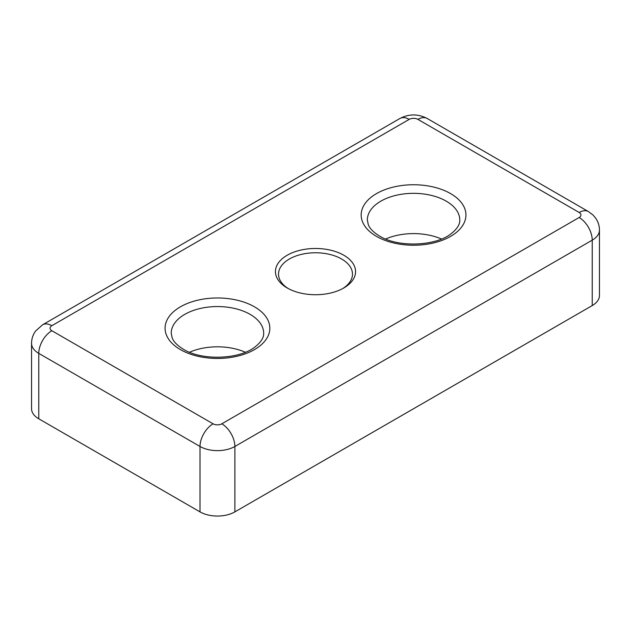<?xml version="1.0" encoding="UTF-8"?>
<svg xmlns="http://www.w3.org/2000/svg" width="631" height="631" viewBox="0 0 631 631"><rect width="100%" height="100%" fill="white"/><g stroke="black" fill="none" stroke-linecap="round" stroke-linejoin="round"><path stroke-width="0.95" d="M287.176 255.247A40.061 23.126 180 0 1 343.824 255.247A40.061 23.126 180 0 1 343.824 287.957A40.061 23.126 180 0 1 287.176 287.957A40.061 23.126 180 0 1 287.176 255.247M51.845 325.699A18.488 10.672 -120 0 0 42.6 324.784L35.636 330.967C32.954 334.651 31.589 338.768 31.55 343.311L31.55 408.73A24.648 14.229 0 0 0 38.767 418.795L200.011 511.883A24.648 14.229 0 0 0 234.882 511.883L592.233 305.57A24.648 14.229 0 0 0 599.45 295.505L599.45 230.086A24.648 14.229 0 0 1 592.233 240.151A18.488 10.672 -120 0 0 579.155 217.506A6.16 3.557 0 0 0 579.155 212.473L417.911 119.385A6.16 3.557 0 0 0 409.196 119.385L51.845 325.699A6.16 3.557 0 0 0 51.845 330.731L213.089 423.819A6.16 3.557 0 0 0 221.804 423.819L579.155 217.506M441.471 239.015A46.221 26.683 0 0 0 385.636 239.015M245.364 352.232A46.221 26.683 0 0 0 189.529 352.232M342.696 288.588A36.977 21.351 0 0 0 352.477 274.114A36.977 21.351 0 0 0 329.65 254.396A36.977 21.351 0 0 0 289.353 259.025A36.977 21.351 0 0 0 278.523 274.114A36.977 21.351 0 0 0 288.304 288.588M263.671 333.247A46.221 26.683 0 0 0 217.443 306.556A46.221 26.683 0 0 0 171.222 333.247L172.216 337.987C173.785 341.931 177.54 345.701 183.487 349.29C201.778 360.837 239.33 359.489 254.869 347.05C260.942 342.294 263.876 337.688 263.671 333.247M180.403 349.598A52.389 30.249 0 0 0 268.049 336.039A52.389 30.249 0 0 0 203.884 298.999A52.389 30.249 0 0 0 180.403 349.598M376.51 236.38A52.389 30.249 0 0 0 464.156 222.822A52.389 30.249 0 0 0 399.999 185.774A52.389 30.249 0 0 0 376.51 236.38M200.011 511.883L200.011 446.464A24.648 14.229 0 0 0 234.882 446.464L592.233 240.151L592.233 305.57M38.767 418.795L38.767 353.376L200.011 446.464A18.488 10.672 120 0 1 213.089 423.819M234.882 511.883L234.882 446.464A18.488 10.672 -120 0 0 221.804 423.819M31.55 343.311A24.648 14.229 0 0 0 38.767 353.376A18.488 10.672 120 0 1 51.845 330.731M599.45 230.086C599.411 225.543 598.046 221.434 595.364 217.742L593.014 215.045L588.4 211.559A18.488 10.672 120 0 0 579.155 212.473M588.4 211.559L427.155 118.462A18.488 10.672 120 0 0 417.911 119.385M409.196 119.385A18.488 10.672 -120 0 0 399.951 118.462L42.6 324.784M459.778 220.022A46.221 26.683 0 0 0 446.235 201.155A46.221 26.683 0 0 0 395.866 195.365A46.221 26.683 0 0 0 367.329 220.022L368.323 224.77C369.892 228.714 373.647 232.476 379.594 236.073C397.885 247.62 435.437 246.264 450.976 233.833C457.057 229.069 459.983 224.47 459.778 220.022M427.155 118.462C418.085 113.769 409.022 113.769 399.951 118.462"/></g></svg>
